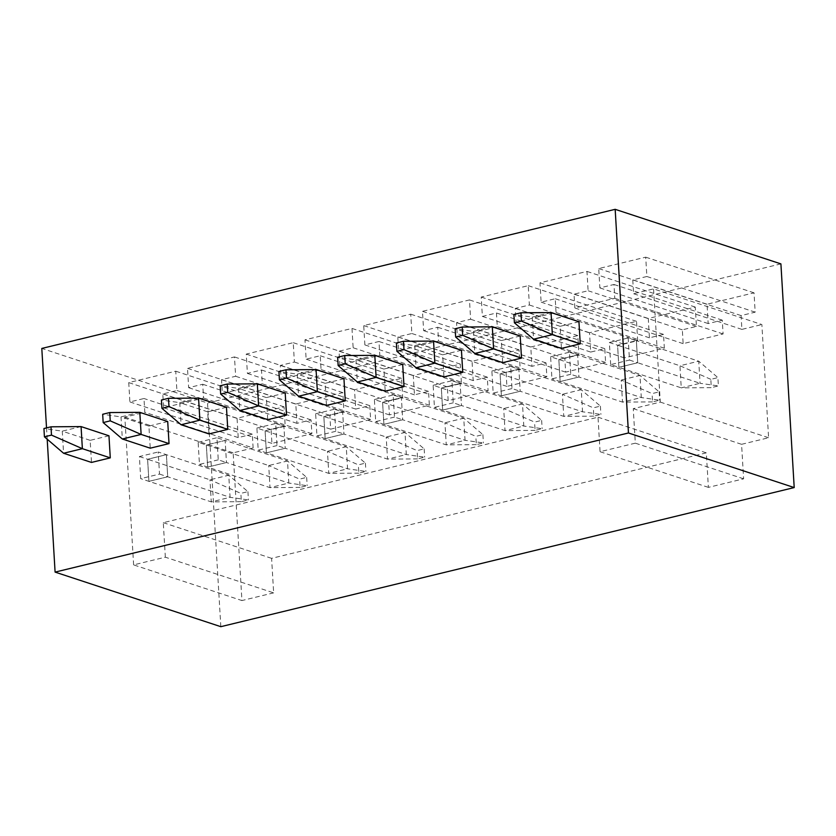 <?xml version="1.0" encoding="UTF-8"?>
<svg xmlns="http://www.w3.org/2000/svg" width="836" height="836" viewBox="0 0 836 836"><rect width="100%" height="100%" fill="white"/><g stroke="black" fill="none" stroke-linecap="round" stroke-linejoin="round"><path stroke-width="0.63" stroke-dasharray="4.18 3.13" d="M610.688 364.611L609.371 342.52L617.574 345.226L636.374 340.67L628.17 337.963L629.487 360.055L610.688 364.611L618.891 367.317L617.574 345.226L679.94 365.76L681.246 387.852L618.891 367.317L637.69 362.751L618.891 367.317L617.574 345.226L636.374 340.67L637.69 362.751L700.045 383.285L681.246 387.852L711.321 387.643L710.83 379.335L717.894 377.621L718.385 385.929L711.321 387.643M629.487 360.055L637.69 362.751L636.374 340.67L698.739 361.194L700.045 383.285L718.385 385.929M710.83 379.335L679.94 365.76L698.739 361.194L717.894 377.621M133.614 564.885L124.846 417.154L144.816 412.315L143.991 398.511L129.893 401.928L128.744 382.595L175.748 371.194L176.898 390.527L162.79 393.944L163.616 407.749L203.566 398.061L202.74 384.257L188.643 387.674L187.494 368.342L234.488 356.941L235.637 376.273L221.54 379.69L222.366 393.495L262.305 383.808L261.49 370.003L247.393 373.42L246.244 354.088L293.237 342.687L294.387 362.019L280.29 365.436L281.105 379.241L321.055 369.554L320.23 355.749L306.133 359.166L304.983 339.834L351.987 328.433L353.137 347.766L339.029 351.183L339.855 364.987L379.805 355.3L378.98 341.496L364.883 344.913L363.733 325.58L410.727 314.179L411.876 333.512L397.779 336.929L398.605 350.733L438.545 341.046L437.73 327.242L423.633 330.659L422.483 311.326L469.477 299.925L470.626 319.258L456.529 322.675L457.344 336.48L497.295 326.792L496.469 312.988L482.372 316.405L481.222 297.073L528.227 285.672L529.376 305.004L515.269 308.421L516.094 322.226L556.044 312.539L555.219 298.734L541.122 302.151L539.972 282.819L586.966 271.418L588.116 290.75L574.018 294.167L574.844 307.972L614.784 298.285L613.969 284.48L599.872 287.897L598.722 268.565L645.716 257.164L646.865 276.497L632.768 279.914L633.583 293.718L653.564 288.88L761.868 324.546L768.597 437.75L741.574 444.313L743.622 478.829L708.374 487.378L706.326 452.861L271.595 558.343L273.654 592.86L165.34 557.194L133.614 564.885L241.928 600.551L233.15 452.819L253.12 447.981L144.816 412.315M743.622 478.829L635.318 443.164L633.26 408.647L660.283 402.095L653.564 288.88M635.318 443.164L600.07 451.712L598.012 417.195L163.292 522.678L165.34 557.194M570.737 374.309L551.938 378.865L550.621 356.773L558.835 359.48L577.624 354.924L569.42 352.217L570.737 374.309L578.94 377.005L560.141 381.571L558.835 359.48L577.624 354.924L578.94 377.005L560.141 381.571L558.835 359.48L621.19 380.014L639.989 375.448L641.306 397.539L622.506 402.106L621.19 380.014L652.08 393.589L659.144 391.875L639.989 375.448L577.624 354.924L578.94 377.005L641.306 397.539L659.635 400.183L652.571 401.897L652.08 393.589M511.987 388.562L493.188 393.119L491.881 371.027L500.085 373.734L518.884 369.167L510.681 366.471L511.987 388.562L520.191 391.258L501.391 395.825L500.085 373.734L518.884 369.167L520.191 391.258L501.391 395.825L500.085 373.734L562.44 394.268L581.239 389.701L582.556 411.793L563.757 416.359L562.44 394.268L593.33 407.843L600.405 406.129L581.239 389.701L518.884 369.167L520.191 391.258L582.556 411.793L600.896 414.426L593.832 416.15L593.33 407.843M453.248 402.816L434.448 407.372L433.132 385.281L441.335 387.988L460.134 383.421L451.931 380.725L453.248 402.816L461.451 405.512L442.652 410.079L441.335 387.988L460.134 383.421L461.451 405.512L442.652 410.079L441.335 387.988L503.7 408.522L522.5 403.955L523.806 426.046L505.007 430.613L503.7 408.522L534.591 422.096L541.655 420.383L522.5 403.955L460.134 383.421L461.451 405.512L523.806 426.046L542.146 428.68L535.082 430.394L534.591 422.096M394.498 417.07L375.698 421.626L374.382 399.535L382.585 402.241L401.385 397.675L393.181 394.979L394.498 417.07L402.701 419.766L383.902 424.333L382.585 402.241L401.385 397.675L402.701 419.766L383.902 424.333L382.585 402.241L444.951 422.776L463.75 418.209L465.056 440.3L446.267 444.867L444.951 422.776L475.841 436.35L482.905 434.636L463.75 418.209L401.385 397.675L402.701 419.766L465.056 440.3L483.396 442.934L476.332 444.647L475.841 436.35M335.748 431.324L316.948 435.88L315.642 413.789L323.845 416.495L342.645 411.929L334.442 409.232L335.748 431.324L343.951 434.02L325.152 438.586L323.845 416.495L342.645 411.929L343.951 434.02L325.152 438.586L323.845 416.495L386.201 437.029L405 432.463L406.317 454.554L387.517 459.121L386.201 437.029L417.091 450.604L424.165 448.89L405 432.463L342.645 411.929L343.951 434.02L406.317 454.554L424.657 457.187L417.592 458.901L417.091 450.604M276.998 445.578L258.209 450.134L256.892 428.042L265.096 430.749L283.895 426.182L275.692 423.486L276.998 445.578L285.212 448.274L266.412 452.84L265.096 430.749L283.895 426.182L285.212 448.274L266.412 452.84L265.096 430.749L327.461 451.283L346.261 446.717L347.567 468.808L328.767 473.375L327.461 451.283L358.351 464.858L365.416 463.144L346.261 446.717L283.895 426.182L285.212 448.274L347.567 468.808L365.907 471.441L358.843 473.155L358.351 464.858M218.259 459.831L199.459 464.388L198.142 442.296L206.346 445.003L225.145 440.436L216.942 437.74L218.259 459.831L226.462 462.527L207.662 467.094L206.346 445.003L225.145 440.436L226.462 462.527L207.662 467.094L206.346 445.003L268.711 465.537L287.511 460.97L288.817 483.062L270.018 487.628L268.711 465.537L299.601 479.112L306.666 477.398L287.511 460.97L225.145 440.436L226.462 462.527L288.817 483.062L307.157 485.695L300.093 487.409L299.601 479.112M139.403 456.55L147.606 459.257L166.406 454.69L167.712 476.781L148.912 481.348L147.606 459.257L166.406 454.69L167.712 476.781L148.912 481.348L147.606 459.257L209.961 479.791L228.761 475.224L230.078 497.315L211.278 501.882L209.961 479.791L240.852 493.365L247.926 491.652L228.761 475.224L158.203 451.994L159.509 474.085L140.709 478.641L139.403 456.55L158.203 451.994M273.654 592.86L241.928 600.551M124.846 417.154L233.15 452.819M253.12 447.981L252.305 434.166L143.991 398.511M220.829 626.676L207.547 403.015L41.8 348.434M780.908 263.894L207.547 403.015M252.305 434.166L238.208 437.594L237.058 418.261L284.052 406.86L285.201 426.193L271.104 429.61L271.919 443.414L311.87 433.727L311.055 419.912L296.947 423.34L295.808 404.007L342.802 392.606L343.951 411.939L329.854 415.356L330.669 429.161L370.62 419.473L369.794 405.659L355.697 409.086L354.548 389.754L401.552 378.353L402.691 397.685L388.594 401.102L389.419 414.907L429.359 405.22L428.544 391.405L414.447 394.832L413.297 375.5L460.291 364.099L461.441 383.431L447.344 386.849L448.159 400.653L488.109 390.966L487.294 377.151L473.186 380.579L472.047 361.246L519.041 349.845L520.191 369.178L506.093 372.595L506.909 386.399L546.859 376.712L546.033 362.908L531.936 366.325L530.787 346.992L577.791 335.591L578.93 354.924L564.833 358.341L565.658 372.145L605.598 362.458L604.783 348.654L590.686 352.071L589.537 332.738L636.53 321.337L637.68 340.67L623.583 344.087L624.398 357.892L664.348 348.204L663.533 334.4L649.426 337.817L648.287 318.485L695.28 307.084L696.43 326.416L682.333 329.833L683.148 343.638L723.098 333.951L722.273 320.146L708.176 323.563L707.026 304.231L754.03 292.83L755.169 312.162L741.072 315.58L741.898 329.384L761.868 324.546M46.523 427.896L47.192 439.193M167.712 421.532L148.912 426.088L150.229 448.18M226.462 407.278L207.662 411.834L208.969 433.926M285.201 393.024L266.402 397.581L267.719 419.672M343.951 378.771L325.152 383.327L326.468 405.418M402.701 364.517L383.902 369.073L385.208 391.164M461.441 350.263L442.652 354.819L443.958 376.911M520.191 336.009L501.391 340.565L502.708 362.657M578.94 321.755L560.141 326.312L561.447 348.403M108.962 435.786L90.163 440.342L91.479 462.433M90.163 440.342L62.272 431.157L63.578 453.248M81.071 426.59L62.272 431.157L43.932 428.523M148.912 426.088L121.011 416.903L122.328 438.994M139.811 412.336L121.011 416.903L102.682 414.269M207.662 411.834L179.761 402.649L181.078 424.74M198.56 398.082L179.761 402.649L161.421 400.016M266.402 397.581L238.511 388.395L239.817 410.486M257.31 383.839L238.511 388.395L220.171 385.762M325.152 383.327L297.261 374.141L298.567 396.233M316.05 369.585L297.261 374.141L278.921 371.508M383.902 369.073L356 359.888L357.317 381.979M374.8 355.331L356 359.888L337.66 357.254M442.652 354.819L414.75 345.634L416.056 367.725M433.55 341.078L414.75 345.634L396.41 343M501.391 340.565L473.5 331.38L474.806 353.471M492.299 326.824L473.5 331.38L455.16 328.747M560.141 326.312L532.239 317.126L533.556 339.217M551.039 312.57L532.239 317.126L513.9 314.493M238.208 437.594L129.893 401.928M237.058 418.261L128.744 382.595M284.052 406.86L175.748 371.194M285.201 426.193L176.898 390.527M271.104 429.61L162.79 393.944M271.919 443.414L163.616 407.749M311.87 433.727L203.566 398.061M311.055 419.912L202.74 384.257M296.947 423.34L188.643 387.674M295.808 404.007L187.494 368.342M342.802 392.606L234.488 356.941M343.951 411.939L235.637 376.273M329.854 415.356L221.54 379.69M330.669 429.161L222.366 393.495M370.62 419.473L262.305 383.808M369.794 405.659L261.49 370.003M355.697 409.086L247.393 373.42M354.548 389.754L246.244 354.088M401.552 378.353L293.237 342.687M402.691 397.685L294.387 362.019M388.594 401.102L280.29 365.436M389.419 414.907L281.105 379.241M429.359 405.22L321.055 369.554M428.544 391.405L320.23 355.749M414.447 394.832L306.133 359.166M413.297 375.5L304.983 339.834M460.291 364.099L351.987 328.433M461.441 383.431L353.137 347.766M447.344 386.849L339.029 351.183M448.159 400.653L339.855 364.987M488.109 390.966L379.805 355.3M487.294 377.151L378.98 341.496M473.186 380.579L364.883 344.913M472.047 361.246L363.733 325.58M519.041 349.845L410.727 314.179M520.191 369.178L411.876 333.512M506.093 372.595L397.779 336.929M506.909 386.399L398.605 350.733M546.859 376.712L438.545 341.046M546.033 362.908L437.73 327.242M531.936 366.325L423.633 330.659M530.787 346.992L422.483 311.326M577.791 335.591L469.477 299.925M578.93 354.924L470.626 319.258M564.833 358.341L456.529 322.675M565.658 372.145L457.344 336.48M605.598 362.458L497.295 326.792M604.783 348.654L496.469 312.988M590.686 352.071L482.372 316.405M589.537 332.738L481.222 297.073M636.53 321.337L528.227 285.672M637.68 340.67L529.376 305.004M623.583 344.087L515.269 308.421M624.398 357.892L516.094 322.226M664.348 348.204L556.044 312.539M663.533 334.4L555.219 298.734M649.426 337.817L541.122 302.151M648.287 318.485L539.972 282.819M695.28 307.084L586.966 271.418M696.43 326.416L588.116 290.75M682.333 329.833L574.018 294.167M683.148 343.638L574.844 307.972M723.098 333.951L614.784 298.285M722.273 320.146L613.969 284.48M708.176 323.563L599.872 287.897M707.026 304.231L598.722 268.565M754.03 292.83L645.716 257.164M755.169 312.162L646.865 276.497M741.072 315.58L632.768 279.914M741.898 329.384L633.583 293.718M660.283 402.095L768.597 437.75M598.012 417.195L706.326 452.861M163.292 522.678L271.595 558.343M633.26 408.647L741.574 444.313M708.374 487.378L600.07 451.712M659.144 391.875L659.635 400.183M652.571 401.897L622.506 402.106L551.938 378.865M600.405 406.129L600.896 414.426M593.832 416.15L563.757 416.359L493.188 393.119M541.655 420.383L542.146 428.68M535.082 430.394L505.007 430.613L434.448 407.372M482.905 434.636L483.396 442.934M476.332 444.647L446.267 444.867L375.698 421.626M424.165 448.89L424.657 457.187M417.592 458.901L387.517 459.121L316.948 435.88M365.416 463.144L365.907 471.441M358.843 473.155L328.767 473.375L258.209 450.134M306.666 477.398L307.157 485.695M300.093 487.409L270.018 487.628L199.459 464.388M159.509 474.085L230.078 497.315L248.417 499.949L241.353 501.663L240.852 493.365M247.926 491.652L248.417 499.949M241.353 501.663L211.278 501.882L140.709 478.641M609.371 342.52L628.17 337.963M550.621 356.773L569.42 352.217M491.881 371.027L510.681 366.471M433.132 385.281L451.931 380.725M374.382 399.535L393.181 394.979M315.642 413.789L334.442 409.232M256.892 428.042L275.692 423.486M198.142 442.296L216.942 437.74"/><path stroke-width="1.25" d="M794.2 487.566L780.908 263.894L615.171 209.324L628.453 432.985L794.2 487.566L220.829 626.676L55.092 572.106L628.453 432.985M46.523 427.896L41.8 348.434L615.171 209.324M47.192 439.193L55.092 572.106M169.029 443.613L167.712 421.532L139.811 412.336L141.127 434.427L169.029 443.613L150.229 448.18L122.328 438.994L141.127 434.427L110.237 420.853L109.746 412.556L102.682 414.269L103.173 422.567L122.328 438.994M227.768 429.359L226.462 407.278L198.56 398.082L199.877 420.174L227.768 429.359L208.969 433.926L181.078 424.74L199.877 420.174L168.987 406.599L168.485 398.302L161.421 400.016L161.912 408.313L181.078 424.74M286.518 415.105L285.201 393.024L257.31 383.839L258.617 405.92L286.518 415.105L267.719 419.672L239.817 410.486L258.617 405.92L227.726 392.345L227.235 384.048L220.171 385.762L220.662 394.059L239.817 410.486M345.268 400.862L343.951 378.771L316.05 369.585L317.366 391.666L345.268 400.862L326.468 405.418L298.567 396.233L317.366 391.666L286.476 378.091L285.985 369.794L278.921 371.508L279.412 379.805L286.476 378.091M404.007 386.608L402.701 364.517L374.8 355.331L376.116 377.412L404.007 386.608L385.208 391.164L357.317 381.979L376.116 377.412L345.226 363.838L344.725 355.54L337.66 357.254L338.152 365.551L345.226 363.838M461.441 350.263L462.757 372.354L434.856 363.169L433.55 341.078L461.441 350.263M396.901 351.298L403.966 349.584L403.474 341.287L396.41 343L396.901 351.298L416.056 367.725L443.958 376.911L462.757 372.354M521.507 358.101L520.191 336.009L492.299 326.824L493.606 348.915L521.507 358.101L502.708 362.657L474.806 353.471L493.606 348.915L462.716 335.33L462.224 327.033L455.16 328.747L455.651 337.044L462.716 335.33M580.247 343.847L578.94 321.755L551.039 312.57L552.356 334.661L580.247 343.847L561.447 348.403L533.556 339.217L552.356 334.661L521.465 321.076L520.964 312.779L513.9 314.493L514.391 322.79L521.465 321.076M110.279 457.867L108.962 435.786L81.071 426.59L82.377 448.681L110.279 457.867L91.479 462.433L63.578 453.248L82.377 448.681L51.487 435.107L50.996 426.809L43.932 428.523L44.423 436.82L63.578 453.248M44.423 436.82L51.487 435.107M50.996 426.809L81.071 426.59M103.173 422.567L110.237 420.853M109.746 412.556L139.811 412.336M161.912 408.313L168.987 406.599M168.485 398.302L198.56 398.082M220.662 394.059L227.726 392.345M227.235 384.048L257.31 383.839M279.412 379.805L298.567 396.233M285.985 369.794L316.05 369.585M338.152 365.551L357.317 381.979M344.725 355.54L374.8 355.331M416.056 367.725L434.856 363.169L403.966 349.584M403.474 341.287L433.55 341.078M455.651 337.044L474.806 353.471M462.224 327.033L492.299 326.824M514.391 322.79L533.556 339.217M520.964 312.779L551.039 312.57"/></g></svg>
